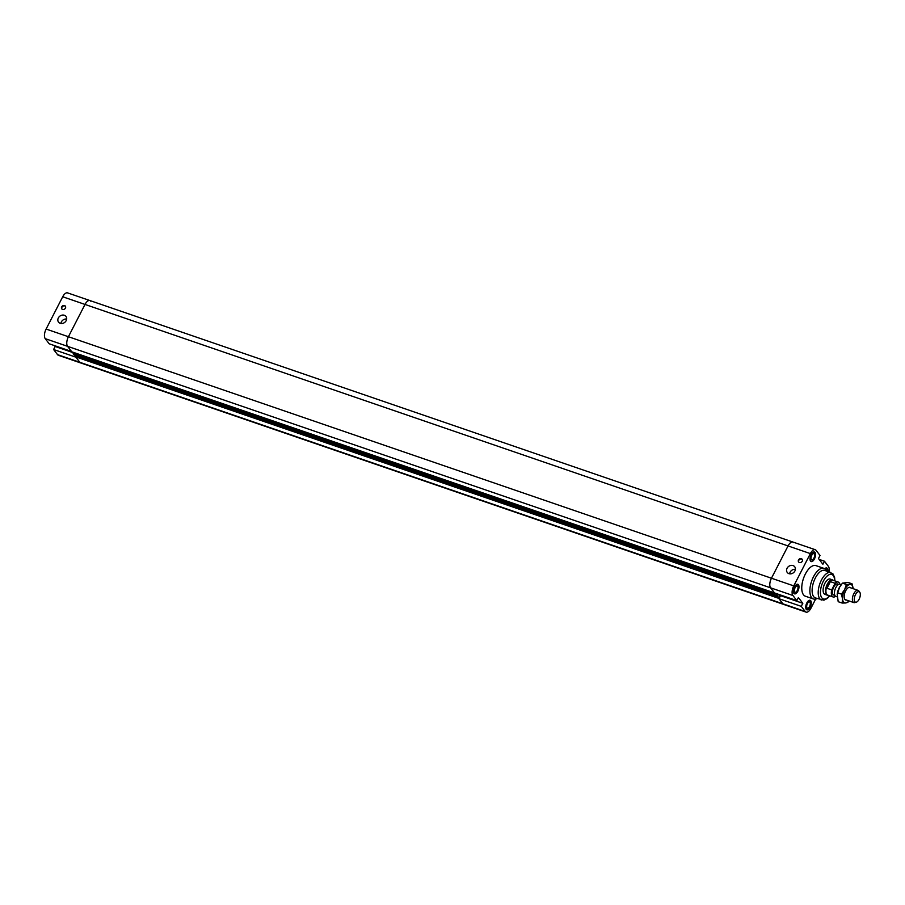<?xml version="1.0" encoding="UTF-8"?>
<svg xmlns="http://www.w3.org/2000/svg" width="905" height="905" viewBox="0 0 905 905"><rect width="100%" height="100%" fill="white"/><g stroke="black" fill="none" stroke-linecap="round" stroke-linejoin="round"><path stroke-width="1.36" d="M819.149 559.403L824.444 561.213L822.883 564.256L818.471 558.521L820.032 555.478L816.095 550.353A7.478 3.496 -71 0 0 815.224 549.708L792.916 542.038A7.478 3.496 109 0 0 788.051 545.941L771.456 578.227A7.478 3.496 109 0 0 770.596 587.831L774.533 592.945L796.841 600.615L798.402 597.572L802.814 603.307L801.253 606.35L778.945 598.691L782.882 603.805A7.478 3.496 109 0 0 783.753 604.461A7.478 3.496 -71 0 1 782.882 603.805L778.673 598.329L780.415 595.524L779.827 594.766L780.506 595.648L778.945 598.691M802.814 603.307L780.506 595.648M824.444 561.213L828.38 566.338A7.478 3.496 -71 0 1 828.957 571.813M796.841 600.615L792.904 595.49A7.478 3.496 -71 0 1 793.764 585.886L810.36 553.6A7.478 3.496 -71 0 1 815.224 549.708M815.631 599.099L810.937 608.228A7.478 3.496 -71 0 1 806.061 612.119A7.478 3.496 -71 0 1 805.19 611.475L801.253 606.35M817.147 598.544A16.177 7.568 -71 0 1 813.505 598.997L805.393 596.214A16.177 7.568 -71 0 1 803.504 594.8A16.177 7.568 -71 0 1 804.353 576.191A16.177 7.568 -71 0 1 815.903 565.614L824.014 568.397A16.177 7.568 -71 0 1 826.604 570.998M824.749 568.747A5.057 2.364 -71 0 1 826.729 567.978A5.057 2.364 -71 0 1 827.317 568.419A5.057 2.364 -71 0 1 827.804 571.417M815.032 552.446A5.057 2.364 -71 0 1 814.76 558.261A5.057 2.364 -71 0 1 811.152 561.564A5.057 2.364 -71 0 1 810.563 556.009A5.057 2.364 -71 0 1 814.443 552.005A5.057 2.364 -71 0 1 815.032 552.446M798.436 584.732A5.057 2.364 -71 0 1 798.176 590.546A5.057 2.364 -71 0 1 794.567 593.85A5.057 2.364 -71 0 1 793.968 588.295A5.057 2.364 -71 0 1 797.848 584.291A5.057 2.364 -71 0 1 798.436 584.732M810.722 600.705A5.057 2.364 -71 0 1 810.461 606.52A5.057 2.364 -71 0 1 806.853 609.823A5.057 2.364 -71 0 1 806.253 604.28A5.057 2.364 -71 0 1 810.133 600.264A5.057 2.364 -71 0 1 810.722 600.705M801.378 558.69A2.229 1.878 142.4 0 1 801.536 562.084A2.229 1.878 142.4 0 1 798.844 559.494A2.229 1.878 142.4 0 1 801.378 558.69M802.283 559.426A2.229 1.878 -37.6 0 0 798.776 562.118M793.063 565.591A4.695 3.959 142.4 0 1 794.703 566.756A4.695 3.959 142.4 0 1 793.402 572.763A4.695 3.959 142.4 0 1 787.271 572.48A4.695 3.959 142.4 0 1 787.712 567.299A4.695 3.959 142.4 0 1 793.063 565.591M795.393 569.369A4.695 3.959 -37.6 0 0 789.613 573.815M825.722 569.607A3.315 1.55 -71 0 1 826.163 569.618A3.315 1.55 -71 0 1 826.548 569.912A3.315 1.55 -71 0 1 826.899 571.1M797.667 586.225A3.315 1.55 -71 0 1 797.497 590.037A3.315 1.55 -71 0 1 795.133 592.198A3.315 1.55 -71 0 1 794.737 588.567A3.315 1.55 -71 0 1 797.282 585.931A3.315 1.55 -71 0 1 797.667 586.225M814.262 553.928A3.315 1.55 -71 0 1 814.093 557.752A3.315 1.55 -71 0 1 811.717 559.912A3.315 1.55 -71 0 1 811.333 556.281A3.315 1.55 -71 0 1 813.878 553.645A3.315 1.55 -71 0 1 814.262 553.928M809.952 602.198A3.315 1.55 -71 0 1 809.783 606.011A3.315 1.55 -71 0 1 807.418 608.183A3.315 1.55 -71 0 1 807.022 604.54A3.315 1.55 -71 0 1 809.568 601.916A3.315 1.55 -71 0 1 809.952 602.198M810.631 600.886A4.853 2.274 109 0 0 810.066 600.456A4.853 2.274 109 0 0 806.344 604.314A4.853 2.274 109 0 0 806.909 609.631A4.853 2.274 109 0 0 810.382 606.463A4.853 2.274 109 0 0 810.631 600.886M798.346 584.902A4.853 2.274 109 0 0 797.78 584.483A4.853 2.274 109 0 0 794.058 588.329A4.853 2.274 109 0 0 794.624 593.657A4.853 2.274 109 0 0 798.097 590.479A4.853 2.274 109 0 0 798.346 584.902M814.941 552.616A4.853 2.274 109 0 0 814.376 552.186A4.853 2.274 109 0 0 810.654 556.043A4.853 2.274 109 0 0 811.219 561.372A4.853 2.274 109 0 0 814.681 558.193A4.853 2.274 109 0 0 814.941 552.616M827.713 571.383A4.853 2.274 109 0 0 827.227 568.589A4.853 2.274 109 0 0 826.661 568.17A4.853 2.274 109 0 0 824.851 568.826M828.188 595.275A8.088 3.79 -71 0 1 827.328 595.196L824.919 594.37A8.088 3.79 -71 0 1 823.98 593.657A8.088 3.79 -71 0 1 824.398 584.358A8.088 3.79 -71 0 1 830.168 579.064L832.589 579.901A8.088 3.79 -71 0 1 833.313 580.365M813.505 598.997A16.177 7.568 -71 0 1 811.615 597.583A16.177 7.568 -71 0 1 812.464 578.985A16.177 7.568 -71 0 1 824.014 568.397M829.783 595.829L827.238 598.51L823.889 600.185L815.382 597.933A14.559 6.81 -71 0 1 813.686 596.667A14.559 6.81 -71 0 1 814.443 579.913A14.559 6.81 -71 0 1 824.84 570.399L832.951 573.883L834.568 577.254L834.908 580.908M792.916 542.038L67.57 292.881A7.478 3.496 109 0 0 62.705 296.772L46.11 329.058A7.478 3.496 109 0 0 45.25 338.662L49.187 343.787L71.495 351.445L67.558 346.321A7.478 3.496 -71 0 1 68.418 336.728L85.013 304.442A7.478 3.496 -71 0 1 89.878 300.539A7.478 3.496 109 0 0 85.013 304.442L68.418 336.728A7.478 3.496 109 0 0 67.558 346.321L71.778 351.807L774.816 593.307L770.596 587.831A7.478 3.496 -71 0 1 771.456 578.227L788.051 545.941A7.478 3.496 -71 0 1 792.916 542.038A7.478 3.496 -71 0 1 793.787 542.695M777.938 594.675L780.415 595.524M778.673 598.329L75.635 356.819L76.178 355.767L779.216 597.266M75.635 356.819L79.844 362.305A7.478 3.496 109 0 0 80.715 362.962A7.478 3.496 -71 0 1 79.844 362.305L75.907 357.181L53.599 349.522L55.16 346.479L73.554 352.803M778.187 594.2L777.293 596.542L776.185 595.094L73.147 353.595L74.255 355.043L777.293 596.542M73.147 353.595L73.69 352.531L777.135 593.838M776.185 595.094L776.728 594.031M89.878 300.539A7.478 3.496 -71 0 1 90.749 301.195M55.16 346.479L54.481 345.597M53.599 349.522L57.535 354.647A7.478 3.496 109 0 0 58.406 355.292L806.061 612.119M64.538 305.573A2.229 1.878 142.4 0 1 64.708 308.978A2.229 1.878 142.4 0 1 62.004 306.388A2.229 1.878 142.4 0 1 64.538 305.573M65.443 306.309A2.229 1.878 -37.6 0 0 61.936 309.001M64.334 315.268A4.695 3.959 142.4 0 1 65.986 316.433A4.695 3.959 142.4 0 1 64.674 322.429A4.695 3.959 142.4 0 1 58.542 322.157A4.695 3.959 142.4 0 1 58.983 316.976A4.695 3.959 142.4 0 1 64.334 315.268M66.676 319.046A4.695 3.959 -37.6 0 0 60.895 323.492M855.485 594.585A5.532 2.591 -71 0 1 859.75 592.209A5.532 2.591 -71 0 1 859.739 597.775A5.532 2.591 -71 0 1 856.322 602.176A5.532 2.591 -71 0 1 854.286 600.06A5.532 2.591 -71 0 1 855.485 594.585M859.75 592.209L858.811 590.942A6.471 3.032 109 0 0 858.042 590.354A6.471 3.032 109 0 0 853.822 593.725A6.471 3.032 109 0 0 853.834 602.594A6.471 3.032 109 0 0 854.806 602.594L856.322 602.176M841.254 584.585L840.078 584.189A6.471 3.032 109 0 0 836.186 586.96A6.471 3.032 109 0 0 835.858 587.549A6.471 3.032 109 0 0 834.512 591.836A6.471 3.032 109 0 0 835.881 596.418L837.114 596.848M834.534 591.712A5.86 2.749 -71 0 1 834.546 591.599A5.86 2.749 -71 0 1 835.768 587.707A5.86 2.749 -71 0 1 836.062 587.175A5.86 2.749 -71 0 1 836.13 587.074M826.978 588.273L827.86 584.358L830.383 581.644L826.978 588.273L831.706 589.902L835.111 583.273A7.885 3.688 -71 0 1 838.222 582.051A7.885 3.688 -71 0 1 839.761 584.11M830.383 581.644L835.111 583.273M835.587 596.282A7.885 3.688 -71 0 1 833.098 596.961A7.885 3.688 -71 0 1 831.706 589.902M833.098 596.961L827.69 595.105A7.885 3.688 -71 0 1 827.668 584.302A7.885 3.688 -71 0 1 832.815 580.184L838.222 582.051M834.863 595.433L833.754 595.049A5.86 2.749 -71 0 1 833.743 587.017A5.86 2.749 -71 0 1 837.566 583.963L838.675 584.336M827.328 595.196A8.088 3.79 -71 0 1 827.317 584.11A8.088 3.79 -71 0 1 832.589 579.901M837.204 594.257A9.706 4.536 -71 0 1 837.216 594.133A9.706 4.536 -71 0 1 839.24 587.707A9.706 4.536 -71 0 1 839.738 586.813A9.706 4.536 -71 0 1 839.738 586.802L837.193 594.37L838.2 601.701L842.159 603.058L842.532 598.839A9.706 4.536 109 0 0 845.7 602.968L842.159 603.058M846.447 600.049A6.674 3.122 -71 0 1 844.885 599.415A6.674 3.122 -71 0 1 844.546 598.816A6.674 3.122 -71 0 1 844.874 592.673A6.674 3.122 -71 0 1 848.392 587.617A6.674 3.122 -71 0 1 850.643 587.809M841.458 594.121L844.659 589.562A9.706 4.536 109 0 0 842.532 598.839L841.458 594.121L837.498 592.764M844.659 589.562L846.401 584.506L849.942 584.404A9.706 4.536 109 0 0 844.659 589.562M849.942 584.404L852.046 583.816L853.121 588.533A9.706 4.536 109 0 0 849.942 584.404M848.992 600.931L847.793 602.368L845.7 602.968A9.706 4.536 109 0 0 848.924 600.909M852.046 583.816L848.087 582.458L842.442 583.137L839.24 587.707M842.442 583.137L846.401 584.506M45.25 338.662L792.904 595.49M57.535 354.647L805.19 611.475M62.705 296.772L810.36 553.6M793.764 585.886L46.11 329.058M829.523 595.739A12.942 6.052 -71 0 1 821.831 597.832A12.942 6.052 -71 0 1 825.247 578.114A12.942 6.052 -71 0 1 834.648 580.818M821.469 600.026A14.559 6.81 -71 0 1 819.772 598.748A14.559 6.81 -71 0 1 820.53 582.006A14.559 6.81 -71 0 1 830.926 572.48M810.066 600.456L809.443 600.241M806.909 609.631L806.287 609.416M797.78 584.483L797.158 584.268M794.624 593.657L794.002 593.442M814.376 552.186L813.753 551.971M811.219 561.372L810.597 561.157M826.661 568.17L826.039 567.955M858.042 590.354L849.207 587.322M853.834 602.594L844.999 599.551"/></g></svg>
